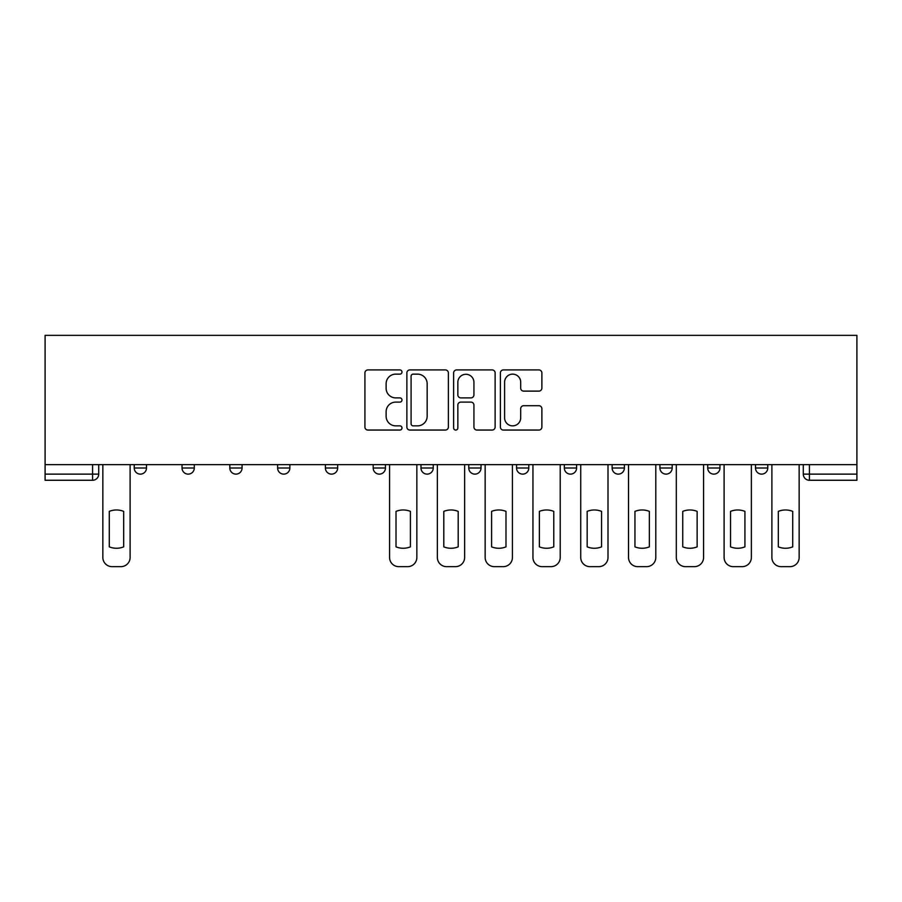 <?xml version="1.0" encoding="UTF-8"?>
<svg xmlns="http://www.w3.org/2000/svg" width="902" height="902" viewBox="0 0 902 902"><rect width="100%" height="100%" fill="white"/><g stroke="black" fill="none" stroke-linecap="round" stroke-linejoin="round"><path stroke-width="1.35" d="M401.988 372.03A2.108 2.108 0 0 0 399.879 369.921L367.937 369.921A3.01 3.01 0 0 0 364.927 372.932L364.927 427.052A3.01 3.01 0 0 0 367.937 430.062L399.879 430.062A2.108 2.108 0 0 0 401.988 427.954A2.108 2.108 0 0 0 399.879 425.857L395.752 425.857A9.618 9.618 0 0 1 386.124 416.228L386.124 411.718A9.618 9.618 0 0 1 395.752 402.1L399.879 402.1A2.108 2.108 0 0 0 401.988 399.992A2.108 2.108 0 0 0 399.879 397.895L395.752 397.895A9.618 9.618 0 0 1 386.124 388.266L386.124 383.756A9.618 9.618 0 0 1 395.752 374.138L399.879 374.138A2.108 2.108 0 0 0 401.988 372.03M659.926 464.631L659.926 468.003L672.182 468.003A6.122 6.122 0 0 1 666.048 474.125A6.122 6.122 0 0 1 659.926 468.003L659.926 464.631M516.553 464.631L516.553 468.003L528.809 468.003A6.122 6.122 0 0 1 522.686 474.125A6.122 6.122 0 0 1 516.553 468.003L516.553 464.631M420.975 464.631L420.975 468.003L433.231 468.003A6.122 6.122 0 0 1 427.108 474.125A6.122 6.122 0 0 1 420.975 468.003L420.975 464.631M373.191 464.631L373.191 468.003L385.447 468.003A6.122 6.122 0 0 1 379.314 474.125A6.122 6.122 0 0 1 373.191 468.003L373.191 464.631M277.613 468.003L277.613 464.631L277.613 468.003A6.122 6.122 0 0 0 283.735 474.125A6.122 6.122 0 0 1 277.613 468.003L289.869 468.003A6.122 6.122 0 0 1 283.735 474.125M182.035 468.003L182.035 464.631L182.035 468.003A6.122 6.122 0 0 0 188.157 474.125A6.122 6.122 0 0 1 182.035 468.003L194.291 468.003A6.122 6.122 0 0 1 188.157 474.125A6.122 6.122 0 0 0 194.291 468.003L194.291 464.631L194.291 468.003M538.877 391.118A3.01 3.01 0 0 0 541.888 388.119L541.888 372.932A3.01 3.01 0 0 0 538.877 369.921L503.395 369.921A3.01 3.01 0 0 0 500.385 372.932L500.385 427.052A3.01 3.01 0 0 0 503.395 430.062L538.877 430.062A3.01 3.01 0 0 0 541.888 427.052L541.888 408.719A3.01 3.01 0 0 0 538.877 405.708L523.69 405.708A3.01 3.01 0 0 0 520.691 408.719L520.691 417.806A8.039 8.039 0 0 1 512.64 425.857A8.039 8.039 0 0 1 504.601 417.806L504.601 382.177A8.039 8.039 0 0 1 512.64 374.138A8.039 8.039 0 0 1 520.691 382.177L520.691 388.119A3.01 3.01 0 0 0 523.69 391.118L538.877 391.118M856.9 464.631L45.1 464.631L45.1 335.352L856.9 335.352L856.9 480.259L809.421 480.259A6.122 6.122 0 0 1 803.287 474.125L856.9 474.125M448.373 372.932A3.01 3.01 0 0 0 445.362 369.921L409.88 369.921A3.01 3.01 0 0 0 406.87 372.932L406.87 427.052A3.01 3.01 0 0 0 409.88 430.062L445.362 430.062A3.01 3.01 0 0 0 448.373 427.052L448.373 372.932M456.637 369.921L492.12 369.921A3.01 3.01 0 0 1 495.13 372.932L495.13 427.052A3.01 3.01 0 0 1 492.12 430.062L476.933 430.062A3.01 3.01 0 0 1 473.933 427.052L473.933 405.111A3.01 3.01 0 0 0 470.923 402.1L460.843 402.1A3.01 3.01 0 0 0 457.844 405.111L457.844 427.954A2.108 2.108 0 0 1 455.735 430.062A2.108 2.108 0 0 1 453.627 427.954L453.627 372.932A3.01 3.01 0 0 1 456.637 369.921M803.287 464.631L803.287 474.125M98.713 464.631L98.713 474.125L98.713 464.631M92.579 480.259L45.1 480.259L45.1 474.125L98.713 474.125A6.122 6.122 0 0 1 92.579 480.259L92.579 464.631M45.1 464.631L45.1 474.125M767.76 464.631L767.76 468.003A6.122 6.122 0 0 1 761.626 474.125A6.122 6.122 0 0 1 755.504 468.003L767.76 468.003M755.504 464.631L755.504 468.003M719.965 464.631L719.965 468.003A6.122 6.122 0 0 1 713.843 474.125A6.122 6.122 0 0 1 707.709 468.003A6.122 6.122 0 0 0 713.843 474.125M707.709 464.631L707.709 468.003L719.965 468.003M672.182 464.631L672.182 468.003A6.122 6.122 0 0 1 666.048 474.125M624.387 464.631L624.387 468.003A6.122 6.122 0 0 1 618.265 474.125A6.122 6.122 0 0 1 612.131 468.003L624.387 468.003M612.131 464.631L612.131 468.003M576.603 464.631L576.603 468.003A6.122 6.122 0 0 1 570.47 474.125A6.122 6.122 0 0 1 564.348 468.003L576.603 468.003L576.603 464.631M564.348 464.631L564.348 468.003M528.809 464.631L528.809 468.003M481.025 464.631L481.025 468.003A6.122 6.122 0 0 1 474.892 474.125A6.122 6.122 0 0 1 468.769 468.003L481.025 468.003L481.025 464.631M468.769 464.631L468.769 468.003M433.231 468.003L433.231 464.631L433.231 468.003A6.122 6.122 0 0 1 427.108 474.125M385.447 468.003L385.447 464.631L385.447 468.003A6.122 6.122 0 0 1 379.314 474.125M337.652 464.631L337.652 468.003A6.122 6.122 0 0 1 331.53 474.125A6.122 6.122 0 0 1 325.397 468.003A6.122 6.122 0 0 0 331.53 474.125A6.122 6.122 0 0 0 337.652 468.003L337.652 464.631M325.397 464.631L325.397 468.003L337.652 468.003M289.869 464.631L289.869 468.003M242.074 464.631L242.074 468.003A6.122 6.122 0 0 1 235.952 474.125A6.122 6.122 0 0 1 229.818 468.003L242.074 468.003M229.818 464.631L229.818 468.003M146.496 464.631L146.496 468.003A6.122 6.122 0 0 1 140.374 474.125A6.122 6.122 0 0 1 134.24 468.003A6.122 6.122 0 0 0 140.374 474.125A6.122 6.122 0 0 0 146.496 468.003L146.496 464.631M134.24 464.631L134.24 468.003L146.496 468.003M413.184 374.138A2.108 2.108 0 0 0 411.087 376.235L411.087 423.748A2.108 2.108 0 0 0 413.184 425.857L417.547 425.857A9.618 9.618 0 0 0 427.165 416.228L427.165 383.756A9.618 9.618 0 0 0 417.547 374.138L413.184 374.138M473.933 382.324A8.039 8.039 0 0 0 465.883 374.285A8.039 8.039 0 0 0 457.844 382.324L457.844 394.884A3.01 3.01 0 0 0 460.843 397.895L470.923 397.895A3.01 3.01 0 0 0 473.933 394.884L473.933 382.324M109.277 511.378L109.277 546.86A19.145 19.145 0 0 0 123.675 546.86L123.675 511.378A19.145 19.145 0 0 0 109.277 511.378M102.851 464.631L102.851 557.459A9.189 9.189 0 0 0 112.04 566.648L120.924 566.648A9.189 9.189 0 0 0 130.113 557.459L130.113 464.631M396.012 511.378L396.012 546.86A19.145 19.145 0 0 0 410.41 546.86L410.41 511.378A19.145 19.145 0 0 0 396.012 511.378M389.574 464.631L389.574 557.459A9.189 9.189 0 0 0 398.774 566.648L407.648 566.648A9.189 9.189 0 0 0 416.848 557.459L416.848 464.631M443.807 511.378L443.807 546.86A19.145 19.145 0 0 0 458.193 546.86L458.193 511.378A19.145 19.145 0 0 0 443.807 511.378M437.369 464.631L437.369 557.459A9.189 9.189 0 0 0 446.558 566.648L455.442 566.648A9.189 9.189 0 0 0 464.631 557.459L464.631 464.631M491.59 511.378L491.59 546.86A19.145 19.145 0 0 0 505.988 546.86L505.988 511.378A19.145 19.145 0 0 0 491.59 511.378M485.152 464.631L485.152 557.459A9.189 9.189 0 0 0 494.352 566.648L503.226 566.648A9.189 9.189 0 0 0 512.426 557.459L512.426 464.631M539.373 511.378L539.373 546.86A19.145 19.145 0 0 0 553.772 546.86L553.772 511.378A19.145 19.145 0 0 0 539.373 511.378M532.947 464.631L532.947 557.459A9.189 9.189 0 0 0 542.136 566.648L551.021 566.648A9.189 9.189 0 0 0 560.21 557.459L560.21 464.631M587.168 511.378L587.168 546.86A19.145 19.145 0 0 0 601.566 546.86L601.566 511.378A19.145 19.145 0 0 0 587.168 511.378M580.73 464.631L580.73 557.459A9.189 9.189 0 0 0 589.931 566.648L598.804 566.648A9.189 9.189 0 0 0 608.004 557.459L608.004 464.631M634.952 511.378L634.952 546.86A19.145 19.145 0 0 0 649.35 546.86L649.35 511.378A19.145 19.145 0 0 0 634.952 511.378M628.525 464.631L628.525 557.459A9.189 9.189 0 0 0 637.714 566.648L646.599 566.648A9.189 9.189 0 0 0 655.788 557.459L655.788 464.631M682.746 511.378L682.746 546.86A19.145 19.145 0 0 0 697.145 546.86L697.145 511.378A19.145 19.145 0 0 0 682.746 511.378M676.308 464.631L676.308 557.459A9.189 9.189 0 0 0 685.497 566.648L694.382 566.648A9.189 9.189 0 0 0 703.583 557.459L703.583 464.631M730.53 511.378L730.53 546.86A19.145 19.145 0 0 0 744.928 546.86L744.928 511.378A19.145 19.145 0 0 0 730.53 511.378M724.103 464.631L724.103 557.459A9.189 9.189 0 0 0 733.292 566.648L742.177 566.648A9.189 9.189 0 0 0 751.366 557.459L751.366 464.631M778.325 511.378L778.325 546.86A19.145 19.145 0 0 0 792.723 546.86L792.723 511.378A19.145 19.145 0 0 0 778.325 511.378M771.886 464.631L771.886 557.459A9.189 9.189 0 0 0 781.076 566.648L789.96 566.648A9.189 9.189 0 0 0 799.149 557.459L799.149 464.631M809.421 464.631L809.421 480.259"/></g></svg>
